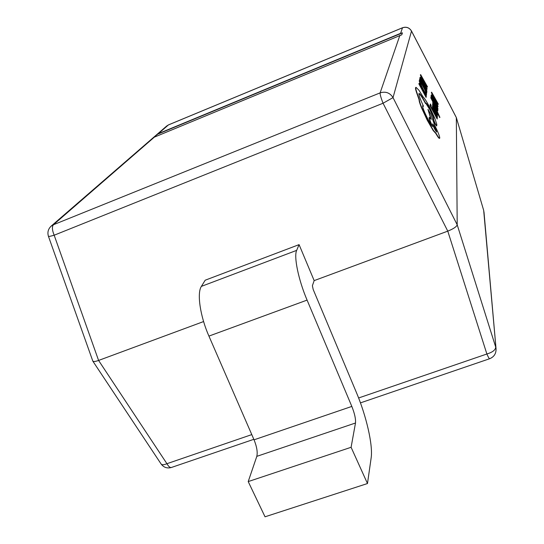<?xml version="1.0" encoding="UTF-8"?>
<svg xmlns="http://www.w3.org/2000/svg" width="544" height="544" viewBox="0 0 544 544"><rect width="100%" height="100%" fill="white"/><g stroke="black" fill="none" stroke-linecap="round" stroke-linejoin="round"><path stroke-width="0.82" d="M400.574 33.354L158.406 133.627L153.408 137.53L401.778 34.796L402.424 32.858L400.574 33.354L402.485 27.798L168.409 124.936L158.406 133.627M299.084 244.63L296.664 250.369L201.389 286.375L205.204 280.201L299.084 244.63L314.16 280.616L447.773 231.139L383.058 103.238L54.169 235.212C50.64 236.239 48.729 236.613 48.443 236.32L92.827 361.128C93.602 361.787 95.52 361.563 98.586 360.441L203.592 321.558M154.911 136.653L53.428 224.74L380.127 92.874C385.648 91.181 389.946 92.766 393.026 97.614L457.198 224.794L456.334 117.599L411.502 31.096L393.026 97.614L383.058 103.238C380.943 97.798 379.964 94.343 380.127 92.874L399.908 35.299M314.16 280.616L312.385 285.729L313.194 289.503L356.408 392.51C366.302 415.84 373.102 445.278 371.151 457.905L367.479 483.534L265.037 516.8L248.214 481.583L256.809 456.355C257.761 452.254 256.836 446.74 254.055 439.817L208.93 336.097C200.144 316.254 196.785 293.026 201.389 286.375M296.664 250.369C293.658 256.51 298.398 279.732 307.081 300.098L351.825 406.416C354.634 413.494 355.858 419.023 355.497 423.008L351.098 447.29L367.479 483.534M351.098 447.29L248.214 481.583M402.533 27.744L402.485 27.798C406.361 26.568 409.367 27.669 411.502 31.096L411.475 30.981C409.34 27.601 406.361 26.52 402.533 27.744L168.586 124.834L166.682 126.024L51.075 226.195L53.428 224.74C51.877 226.678 52.122 230.166 54.169 235.212L98.586 360.441L166.926 463.699C163.921 464.957 161.976 465.066 161.112 464.012L92.827 361.128M358.612 397.977L486.88 354.001C492.551 352.26 495.502 349.976 495.727 347.154L457.198 224.794C456.613 226.726 453.472 228.84 447.773 231.139L486.88 354.001C488.247 357.136 489.165 358.714 489.641 358.734L360.448 402.88M411.475 30.981L456.314 117.49L483.725 210.548L456.328 117.531M483.684 210.419L496.053 348.82C496.189 353.6 494.054 356.905 489.641 358.734M402.424 32.858L156.917 134.497M425.51 94.404L425.36 95.492L419.138 83.341L426.115 97.41L426.306 95.955L425.51 94.404L425.184 95.139M419.138 83.341L418.839 83.803L426.115 97.41M425.442 91.582L425.755 93.289L424.986 92.439L422.96 88.828L420.913 84.456L420.254 82.246L420.764 82.443L419.444 80.662L422.96 89.291L425.53 93.867L426.523 94.942L426.292 93.248L425.442 91.582L425.571 93.208M420.764 82.443L420.247 82.294M419.54 80.478L419.2 80.784L420.063 83.735L422.722 89.413L425.286 93.99L426.523 94.942M426.054 90.311L425.911 91.392L423.592 86.87L423.728 85.945L422.946 84.408L422.804 85.326L420.6 81.015L420.757 80.043L419.968 78.492L419.75 79.784L426.646 93.269L426.829 91.834L426.054 90.311L425.728 91.045M422.946 84.408L422.634 84.993M419.968 78.492L419.506 79.907L426.646 93.269M426.897 91.338L426.17 87.754L423.701 82.436L421.233 78.105L420.26 77.112L420.056 77.969L426.659 91.46L419.818 78.091L420.26 77.112M420.9 79.193L426.163 89.481L425.605 86.952L423.674 82.824L421.716 79.356L421.036 78.683L420.9 79.193M425.979 89.128L423.436 82.94L420.954 78.853M427.482 86.782L420.634 74.589L427.183 89.073L425.422 84.857L425.564 83.81L427.482 86.782M424.674 83.266L424.796 82.43L421.464 76.446L424.674 83.266M425.51 84.238L427.434 87.142M420.634 74.589L420.342 75.038L427.183 89.073M424.51 82.912L423.178 80.077M436.526 115.886L436.438 117.11L434.092 112.54L434.187 111.486L433.391 109.936L433.296 110.983L431.066 106.631L431.181 105.516L430.379 103.958L430.222 105.434L437.199 119.048L437.315 117.422L436.526 115.886L436.227 116.708M433.391 109.936L433.099 110.595M430.379 103.958L429.978 105.556L437.199 119.048M432.378 106.298L433.609 109.541L433.099 107.637L434.316 109.636L436.023 114.485L437.458 116.722L436.676 114.26L437.458 115.355L432.432 106.175L432.528 108.018L433.609 109.541M435.363 112.656L436.778 115.199L434.976 110.922L435.363 112.656M436.791 116.402L437.458 116.722M433.106 108.011L436.485 115.906M436.492 114.886L435.091 111.751M436.438 112.798L437.587 114.675L437.308 113.152L433.881 107.365L432.63 104.156L433.928 107.882L436.329 111.398L436.954 113.118L436.206 112.914M433.656 105.869L433.269 105.815M432.63 104.156L432.664 105.733L433.684 107.998L436.716 113.111M432.936 101.864L436.88 110.69L432.752 103.761L439.912 117.409L432.936 101.864L432.664 102.34L434.989 107.311M432.786 103.374L432.664 104.149M433.643 105.876L438.94 116.096M439.069 116.035L439.661 117.592M437.124 107.896L437.036 109.038L434.778 104.618L434.86 103.632L434.092 102.129L434.003 103.108L431.848 98.892L431.956 97.859L431.181 96.349L431.038 97.723L437.777 110.901L437.886 109.385L437.124 107.896L436.839 108.65M434.092 102.129L433.813 102.734M431.181 96.349L430.8 97.845L432.874 101.898M433.67 103.455L437.777 110.901M437.92 108.854L437.124 105.203L434.697 99.974L432.303 95.764L431.406 94.86L431.242 95.785L437.689 108.97L431.011 95.9L431.406 94.86M432.045 96.948L437.192 107.012L436.587 104.441L434.683 100.382L432.793 97.016L432.16 96.397L432.045 96.948M436.988 106.617L434.452 100.497L432.086 96.567M438.267 104.013L431.623 92.174L438.09 106.454L436.342 102.279L436.431 101.164L438.267 104.013M435.608 100.708L435.683 99.824L432.446 94.003L435.608 100.708M436.39 101.626L438.24 104.4M431.623 92.174L431.358 92.643L438.09 106.454M435.418 100.314L434.146 97.607M430.032 107.93C426.775 101.701 424.483 98.07 423.15 97.029L418.941 90.222L415.997 87.305L415.786 87.659C415.65 88.584 416.187 90.712 417.404 94.051L419.39 99.763C419.268 100.749 419.995 103.238 421.573 107.209L427.523 120.122L433.412 130.39L436.091 133.375C437.974 136.68 439.164 138.305 439.661 138.251L439.783 137.958C439.559 135.884 437.886 131.73 434.778 125.508L430.746 113.968L427.965 109.351L431.263 119.34L429.325 117.592C429.379 118.946 430.46 121.91 432.575 126.5C431.542 125.528 429.876 122.842 427.577 118.449C424.368 112.03 422.695 107.848 422.566 105.91L423.511 106.298C420.437 99.681 418.9 95.486 418.914 93.724L419.064 93.459C420.036 93.582 422.273 96.893 425.768 103.408L425.877 103.081C426.455 103.176 427.815 105.264 429.944 109.33C432.201 113.825 433.466 116.912 433.745 118.592L433.595 119.626L435.118 123.406L436.716 125.861L436.839 124.481L434.731 118.034L430.032 107.93M436.669 131.92C435.608 128.561 434.275 125.888 432.657 123.916L432.609 124.018C433.65 127.337 434.982 130.002 436.621 132.022L436.519 131.995M433.378 119.734L434.867 123.529L436.492 125.943M433.344 119.748L433.493 118.714C433.214 117.035 431.95 113.948 429.692 109.453L425.789 103.238M418.955 93.582C420.063 94.126 422.253 97.444 425.517 103.53L425.768 103.408M422.579 105.842L423.511 106.298M429.447 117.348L429.066 117.722C429.094 118.932 430.046 121.611 431.916 125.766M427.965 109.351L430.692 118.51M415.997 87.305L415.528 87.788C415.398 88.713 415.936 90.841 417.146 94.18L419.132 99.892C419.009 100.885 419.737 103.367 421.308 107.345L427.258 120.251L433.153 130.519L435.832 133.504C437.716 136.802 438.906 138.428 439.402 138.373L439.661 138.251M436.404 131.9L432.616 124.175M161.112 464.012C163.737 467.48 167.164 468.636 171.401 467.48C170.027 467.779 168.531 466.521 166.926 463.699L251.784 434.602M307.081 300.098L208.93 336.097M351.825 406.416L254.055 439.817M355.497 423.008L256.809 456.355M166.682 126.024L168.586 124.834M51.075 226.195C48.144 229.065 47.26 232.438 48.443 236.32M253.83 439.314L171.401 467.48M483.963 211.772L496.053 348.82"/></g></svg>
